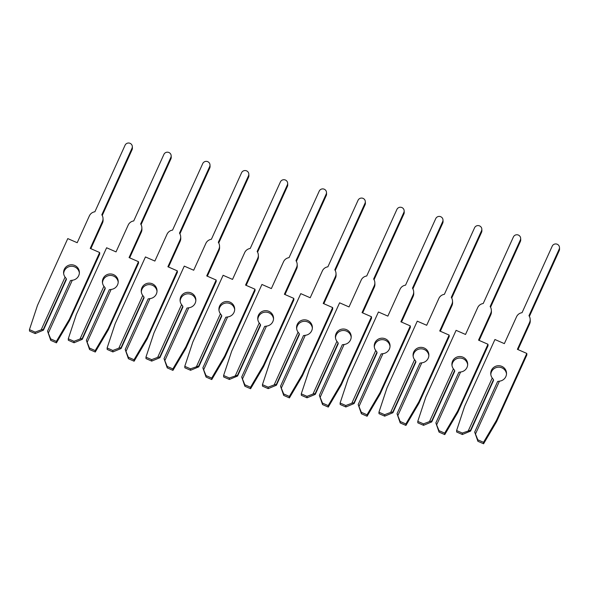 <?xml version="1.0" encoding="UTF-8"?>
<svg xmlns="http://www.w3.org/2000/svg" width="589" height="589" viewBox="0 0 589 589"><rect width="100%" height="100%" fill="white"/><g stroke="black" fill="none" stroke-linecap="round" stroke-linejoin="round"><path stroke-width="0.88" d="M63.664 273.635A7.893 7.753 177.4 0 1 79.36 272.913M43.38 329.325L66.329 278.73L65.085 277.102A7.893 7.753 177.4 0 1 72.94 264.917A7.893 7.753 177.4 0 1 72.292 280.254L70.489 280.548L47.54 331.136L50.742 340.361L56.441 342.85L69.428 320.762L99.725 253.977L99.651 252.519L90.227 248.403L102.412 221.552A7.134 7.009 -2.6 0 0 101.823 214.794L132.002 148.251A3.792 3.725 -2.6 0 0 129.249 143.075A3.792 3.725 -2.6 0 0 125.074 145.225L94.895 211.768A7.134 7.009 -2.6 0 0 89.381 215.861L77.203 242.712L67.779 238.597L37.482 305.374L29.45 329.626L35.149 332.122L41.164 329.847L43.38 329.325L43.424 330.164L35.215 333.58L35.149 332.122M90.839 248.668L102.479 223.01A7.134 7.009 -2.6 0 0 103.09 219.837L103.023 218.379M66.329 278.73L66.373 279.569L43.424 330.164M102.236 215.486L132.076 149.716A3.792 3.725 -2.6 0 0 132.4 148.03L132.334 146.565M29.45 329.626L29.516 331.092L35.215 333.58M47.54 331.136L50.676 338.903L50.742 340.361M41.164 329.847L65.085 277.102M72.292 280.254L48.372 332.999M50.676 338.903L56.375 341.392L69.362 319.304L99.651 252.519M56.375 341.392L56.441 342.85M69.362 319.304L69.428 320.762M102.493 282.808A7.893 7.753 177.4 0 1 118.19 282.087M82.217 338.498L105.166 287.903L103.922 286.283A7.893 7.753 177.4 0 1 111.777 274.091A7.893 7.753 177.4 0 1 111.13 289.427L109.318 289.722L86.369 340.317L89.572 349.535L95.271 352.023L108.258 329.936L138.555 263.15L138.489 261.693L129.065 257.577L141.242 230.726A7.134 7.009 -2.6 0 0 140.653 223.967L170.839 157.432A3.792 3.725 -2.6 0 0 168.079 152.249A3.792 3.725 -2.6 0 0 163.911 154.399L133.725 220.941A7.134 7.009 -2.6 0 0 128.218 225.035L116.033 251.886L106.609 247.77L76.32 314.555L68.28 338.808L73.986 341.296L79.994 339.021L82.217 338.498L82.254 339.338L74.052 342.754L73.986 341.296M129.668 257.842L141.308 232.184A7.134 7.009 -2.6 0 0 141.92 229.011L141.853 227.553M105.166 287.903L105.203 288.75L82.254 339.338M141.073 224.659L170.906 158.89A3.792 3.725 -2.6 0 0 171.23 157.204L171.163 155.739M68.28 338.808L68.346 340.265L74.052 342.754M86.369 340.317L89.506 348.077L89.572 349.535M79.994 339.021L103.922 286.283M111.13 289.427L87.201 342.172M89.506 348.077L95.204 350.565L108.192 328.478L138.489 261.693M95.204 350.565L95.271 352.023M108.192 328.478L108.258 329.936M141.323 291.982A7.893 7.753 177.4 0 1 157.02 291.26M121.047 347.672L143.996 297.077L142.752 295.457A7.893 7.753 177.4 0 1 150.607 283.272A7.893 7.753 177.4 0 1 149.959 298.601L148.156 298.895L125.207 349.491L128.402 358.708L134.108 361.204L147.088 339.109L177.385 272.324L177.318 270.866L167.894 266.751L180.072 239.9A7.134 7.009 -2.6 0 0 179.483 233.141L209.669 166.606A3.792 3.725 -2.6 0 0 206.908 161.423A3.792 3.725 -2.6 0 0 202.741 163.58L172.555 230.115A7.134 7.009 -2.6 0 0 167.048 234.208L154.87 261.06L145.446 256.944L115.15 323.729L107.117 347.981L112.816 350.47L118.823 348.195L121.047 347.672L121.084 348.519L112.882 351.928L112.816 350.47M168.506 267.016L180.138 241.357A7.134 7.009 -2.6 0 0 180.757 238.184L180.683 236.726M143.996 297.077L144.033 297.924L121.084 348.519M179.903 233.833L209.736 168.064A3.792 3.725 -2.6 0 0 210.059 166.378L209.993 164.913M107.117 347.981L107.183 349.439L112.882 351.928M125.207 349.491L128.336 357.251L128.402 358.708M118.823 348.195L142.752 295.457M149.959 298.601L126.031 351.346M128.336 357.251L134.034 359.739L147.022 337.652L177.318 270.866M134.034 359.739L134.108 361.204M147.022 337.652L147.088 339.109M180.16 301.156A7.893 7.753 177.4 0 1 195.85 300.434M159.877 356.846L182.826 306.251L181.581 304.631A7.893 7.753 177.4 0 1 189.437 292.446A7.893 7.753 177.4 0 1 188.789 307.775L186.985 308.069L164.036 358.664L167.239 367.882L172.938 370.378L185.925 348.29L216.215 281.505L216.148 280.04L206.724 275.924L218.909 249.073A7.134 7.009 -2.6 0 0 218.32 242.315L248.499 175.78A3.792 3.725 -2.6 0 0 245.746 170.604A3.792 3.725 -2.6 0 0 241.571 172.754L211.385 239.289A7.134 7.009 -2.6 0 0 205.878 243.382L193.7 270.233L184.276 266.118L153.979 332.903L145.947 357.155L151.645 359.643L157.661 357.368L159.877 356.846L159.913 357.692L151.712 361.101L151.645 359.643M207.335 276.189L218.975 250.539A7.134 7.009 -2.6 0 0 219.587 247.358L219.52 245.9M182.826 306.251L182.87 307.097L159.913 357.692M218.733 243.014L248.565 177.237A3.792 3.725 -2.6 0 0 248.897 175.551L248.823 174.094M145.947 357.155L146.013 358.613L151.712 361.101M164.036 358.664L167.166 366.424L167.239 367.882M157.661 357.368L181.581 304.631M188.789 307.775L164.868 360.52M167.166 366.424L172.871 368.913L185.859 346.825L216.148 280.04M172.871 368.913L172.938 370.378M185.859 346.825L185.925 348.29M218.99 310.329A7.893 7.753 177.4 0 1 234.687 309.608M198.707 366.019L221.663 315.424L220.419 313.804A7.893 7.753 177.4 0 1 228.274 301.62A7.893 7.753 177.4 0 1 227.619 316.948L225.815 317.243L202.866 367.838L206.069 377.063L211.768 379.552L224.755 357.464L255.052 290.679L254.985 289.214L245.561 285.098L257.739 258.247A7.134 7.009 -2.6 0 0 257.15 251.496L287.336 184.953A3.792 3.725 -2.6 0 0 284.575 179.778A3.792 3.725 -2.6 0 0 280.401 181.927L250.222 248.462A7.134 7.009 -2.6 0 0 244.707 252.556L232.53 279.407L223.106 275.291L192.809 342.076L184.777 366.329L190.475 368.817L198.707 366.019L198.751 366.866L190.549 370.282L190.475 368.817M246.165 285.363L257.805 259.712A7.134 7.009 -2.6 0 0 258.416 256.539L258.35 255.074M221.663 315.424L221.7 316.271L198.751 366.866M257.562 252.188L287.403 186.411A3.792 3.725 -2.6 0 0 287.726 184.725L287.66 183.267M184.777 366.329L184.843 367.786L190.549 370.282M202.866 367.838L206.003 375.598L206.069 377.063M196.49 366.542L220.419 313.804M227.619 316.948L203.698 369.693M206.003 375.598L211.701 378.086L224.689 355.999L254.985 289.214M211.701 378.086L211.768 379.552M224.689 355.999L224.755 357.464M257.82 319.51A7.893 7.753 177.4 0 1 273.517 318.782M237.544 375.193L260.493 324.605L259.248 322.978A7.893 7.753 177.4 0 1 267.104 310.793A7.893 7.753 177.4 0 1 266.456 326.129L264.652 326.416L241.696 377.012L244.899 386.237L250.597 388.725L263.585 366.638L293.882 299.853L293.815 298.387L284.391 294.272L296.569 267.421A7.134 7.009 -2.6 0 0 295.98 260.669L326.166 194.127A3.792 3.725 -2.6 0 0 323.405 188.951A3.792 3.725 -2.6 0 0 319.238 191.101L289.052 257.643A7.134 7.009 -2.6 0 0 283.545 261.73L271.36 288.581L261.936 284.465L231.646 351.25L223.606 375.502L229.312 377.991L237.544 375.193L237.581 376.04L229.379 379.456L229.312 377.991M285.002 294.537L296.635 268.886A7.134 7.009 -2.6 0 0 297.246 265.713L297.18 264.247M260.493 324.605L260.529 325.445L237.581 376.04M296.4 261.361L326.232 195.592A3.792 3.725 -2.6 0 0 326.556 193.899L326.49 192.441M223.606 375.502L223.68 376.967L229.379 379.456M241.696 377.012L244.833 384.772L244.899 386.237M235.32 375.723L259.248 322.978M266.456 326.129L242.528 378.867M244.833 384.772L250.531 387.26L263.519 365.173L293.815 298.387M250.531 387.26L250.597 388.725M263.519 365.173L263.585 366.638M296.65 328.684A7.893 7.753 177.4 0 1 312.347 327.955M276.374 384.374L299.322 333.779L298.078 332.152A7.893 7.753 177.4 0 1 305.934 319.967A7.893 7.753 177.4 0 1 305.286 335.303L303.482 335.59L280.533 386.185L283.729 395.41L289.435 397.899L302.422 375.811L332.711 309.026L332.645 307.568L323.221 303.445L335.399 276.594A7.134 7.009 -2.6 0 0 334.817 269.843L364.996 203.301A3.792 3.725 -2.6 0 0 362.235 198.125A3.792 3.725 -2.6 0 0 358.068 200.275L327.882 266.817A7.134 7.009 -2.6 0 0 322.374 270.911L310.197 297.754L300.773 293.639L270.476 360.424L262.444 384.676L268.142 387.164L274.157 384.897L276.374 384.374L276.41 385.213L268.209 388.63L268.142 387.164M323.832 303.718L335.472 278.06A7.134 7.009 -2.6 0 0 336.083 274.886L336.017 273.421M299.322 333.779L299.367 334.618L276.41 385.213M335.229 270.535L365.062 204.766A3.792 3.725 -2.6 0 0 365.394 203.072L365.32 201.615M262.444 384.676L262.51 386.141L268.209 388.63M280.533 386.185L283.662 393.945L283.729 395.41M274.157 384.897L298.078 332.152M305.286 335.303L281.358 388.041M283.662 393.945L289.368 396.441L302.348 374.346L332.645 307.568M289.368 396.441L289.435 397.899M302.348 374.346L302.422 375.811M335.487 337.858A7.893 7.753 177.4 0 1 351.184 337.129M315.203 393.548L338.16 342.953L336.908 341.325A7.893 7.753 177.4 0 1 344.764 329.141A7.893 7.753 177.4 0 1 344.116 344.477L342.312 344.764L319.363 395.359L322.566 404.584L328.264 407.073L341.252 384.985L371.549 318.2L371.475 316.742L362.051 312.626L374.236 285.775A7.134 7.009 -2.6 0 0 373.647 279.017L403.826 212.474A3.792 3.725 -2.6 0 0 401.072 207.299A3.792 3.725 -2.6 0 0 396.898 209.448L366.719 275.991A7.134 7.009 -2.6 0 0 361.204 280.084L349.027 306.935L339.603 302.812L309.306 369.597L301.273 393.85L306.972 396.345L312.987 394.07L315.203 393.548L315.248 394.387L307.038 397.803L306.972 396.345M362.662 312.892L374.302 287.233A7.134 7.009 -2.6 0 0 374.913 284.06L374.847 282.595M338.16 342.953L338.196 343.792L315.248 394.387M374.059 279.709L403.899 213.94A3.792 3.725 -2.6 0 0 404.223 212.254L404.157 210.788M301.273 393.85L301.34 395.315L307.038 397.803M319.363 395.359L322.5 403.119L322.566 404.584M312.987 394.07L336.908 341.325M344.116 344.477L320.195 397.214M322.5 403.119L328.198 405.615L341.186 383.527L371.475 316.742M328.198 405.615L328.264 407.073M341.186 383.527L341.252 384.985M374.317 347.031A7.893 7.753 177.4 0 1 390.014 346.31M354.041 402.721L376.989 352.126L375.745 350.499A7.893 7.753 177.4 0 1 383.601 338.314A7.893 7.753 177.4 0 1 382.953 353.65L381.149 353.945L358.193 404.533L361.396 413.758L367.094 416.246L380.082 394.159L410.378 327.374L410.312 325.916L400.888 321.8L413.066 294.949A7.134 7.009 -2.6 0 0 412.477 288.19L442.663 221.648A3.792 3.725 -2.6 0 0 439.902 216.472A3.792 3.725 -2.6 0 0 435.735 218.622L405.549 285.164A7.134 7.009 -2.6 0 0 400.041 289.258L387.856 316.109L378.433 311.993L348.143 378.771L340.103 403.023L345.809 405.519L351.817 403.244L354.041 402.721L354.077 403.561L345.876 406.977L345.809 405.519M401.499 322.065L413.132 296.407A7.134 7.009 -2.6 0 0 413.743 293.234L413.677 291.776M376.989 352.126L377.026 352.966L354.077 403.561M412.896 288.882L442.729 223.113A3.792 3.725 -2.6 0 0 443.053 221.427L442.987 219.962M340.103 403.023L340.177 404.488L345.876 406.977M358.193 404.533L361.329 412.3L361.396 413.758M351.817 403.244L375.745 350.499M382.953 353.65L359.025 406.395M361.329 412.3L367.028 414.789L380.015 392.701L410.312 325.916M367.028 414.789L367.094 416.246M380.015 392.701L380.082 394.159M413.147 356.205A7.893 7.753 177.4 0 1 428.844 355.484M392.87 411.895L415.819 361.3L414.575 359.68A7.893 7.753 177.4 0 1 422.431 347.488A7.893 7.753 177.4 0 1 421.783 362.824L419.979 363.118L397.03 413.714L400.226 422.931L405.931 425.42L418.912 403.332L449.208 336.547L449.142 335.089L439.718 330.974L451.896 304.123A7.134 7.009 -2.6 0 0 451.307 297.364L481.493 230.829A3.792 3.725 -2.6 0 0 478.732 225.646A3.792 3.725 -2.6 0 0 474.565 227.796L444.378 294.338A7.134 7.009 -2.6 0 0 438.871 298.432L426.694 325.283L417.27 321.167L386.973 387.952L378.941 412.204L384.639 414.693L390.654 412.418L392.87 411.895L392.907 412.734L384.705 416.151L384.639 414.693M440.329 331.239L451.969 305.581A7.134 7.009 -2.6 0 0 452.58 302.407L452.507 300.95M415.819 361.3L415.856 362.147L392.907 412.734M451.726 298.056L481.559 232.287A3.792 3.725 -2.6 0 0 481.883 230.601L481.817 229.136M378.941 412.204L379.007 413.662L384.705 416.151M397.03 413.714L400.159 421.474L400.226 422.931M390.654 412.418L414.575 359.68M421.783 362.824L397.855 415.569M400.159 421.474L405.858 423.962L418.845 401.875L449.142 335.089M405.858 423.962L405.931 425.42M418.845 401.875L418.912 403.332M451.984 365.379A7.893 7.753 177.4 0 1 467.673 364.657M431.7 421.069L454.649 370.474L453.405 368.854A7.893 7.753 177.4 0 1 461.261 356.669A7.893 7.753 177.4 0 1 460.613 371.998L458.809 372.292L435.86 422.887L439.063 432.105L444.761 434.601L457.749 412.506L488.045 345.728L487.972 344.263L478.548 340.147L490.733 313.296A7.134 7.009 -2.6 0 0 490.144 306.538L520.323 240.003A3.792 3.725 -2.6 0 0 517.569 234.82A3.792 3.725 -2.6 0 0 513.394 236.977L483.216 303.512A7.134 7.009 -2.6 0 0 477.701 307.605L465.524 334.456L456.1 330.341L425.803 397.126L417.77 421.378L423.469 423.866L429.484 421.591L431.7 421.069L431.737 421.915L423.535 425.324L423.469 423.866M479.159 340.413L490.799 314.762A7.134 7.009 -2.6 0 0 491.41 311.581L491.344 310.123M454.649 370.474L454.693 371.32L431.737 421.915M490.556 307.23L520.396 241.461A3.792 3.725 -2.6 0 0 520.72 239.775L520.654 238.309M417.77 421.378L417.837 422.836L423.535 425.324M435.86 422.887L438.989 430.647L439.063 432.105M429.484 421.591L453.405 368.854M460.613 371.998L436.692 424.743M438.989 430.647L444.695 433.136L457.682 411.048L487.972 344.263M444.695 433.136L444.761 434.601M457.682 411.048L457.749 412.506M490.814 374.552A7.893 7.753 177.4 0 1 506.511 373.831M470.53 430.242L493.486 379.647L492.242 378.028A7.893 7.753 177.4 0 1 500.098 365.843A7.893 7.753 177.4 0 1 499.443 381.171L497.639 381.466L474.69 432.061L477.893 441.279L483.591 443.775L496.579 421.687L526.875 354.902L526.809 353.437L517.385 349.321L529.563 322.47A7.134 7.009 -2.6 0 0 528.974 315.711L559.16 249.176A3.792 3.725 -2.6 0 0 556.399 244.001A3.792 3.725 -2.6 0 0 552.224 246.15L522.045 312.685A7.134 7.009 -2.6 0 0 516.538 316.779L504.353 343.63L494.929 339.514L464.633 406.3L456.6 430.552L462.299 433.04L470.53 430.242L470.574 431.089L462.372 434.505L462.299 433.04M517.989 349.586L529.629 323.935A7.134 7.009 -2.6 0 0 530.24 320.755L530.174 319.297M493.486 379.647L493.523 380.494L470.574 431.089M529.393 316.411L559.226 250.634A3.792 3.725 -2.6 0 0 559.55 248.948L559.484 247.49M456.6 430.552L456.666 432.009L462.372 434.505M474.69 432.061L477.826 439.821L477.893 441.279M468.314 430.765L492.242 378.028M499.443 381.171L475.522 433.916M477.826 439.821L483.525 442.31L496.512 420.222L526.809 353.437M483.525 442.31L483.591 443.775M496.512 420.222L496.579 421.687M102.412 221.552L102.479 223.01M132.002 148.251L132.076 149.716M141.242 230.726L141.308 232.184M170.839 157.432L170.906 158.89M180.072 239.9L180.138 241.357M209.669 166.606L209.736 168.064M218.909 249.073L218.975 250.539M248.499 175.78L248.565 177.237M257.739 258.247L257.805 259.712M287.336 184.953L287.403 186.411M296.569 267.421L296.635 268.886M326.166 194.127L326.232 195.592M335.399 276.594L335.472 278.06M364.996 203.301L365.062 204.766M374.236 285.775L374.302 287.233M403.826 212.474L403.899 213.94M413.066 294.949L413.132 296.407M442.663 221.648L442.729 223.113M451.896 304.123L451.969 305.581M481.493 230.829L481.559 232.287M490.733 313.296L490.799 314.762M520.323 240.003L520.396 241.461M529.563 322.47L529.629 323.935M559.16 249.176L559.226 250.634"/></g></svg>
